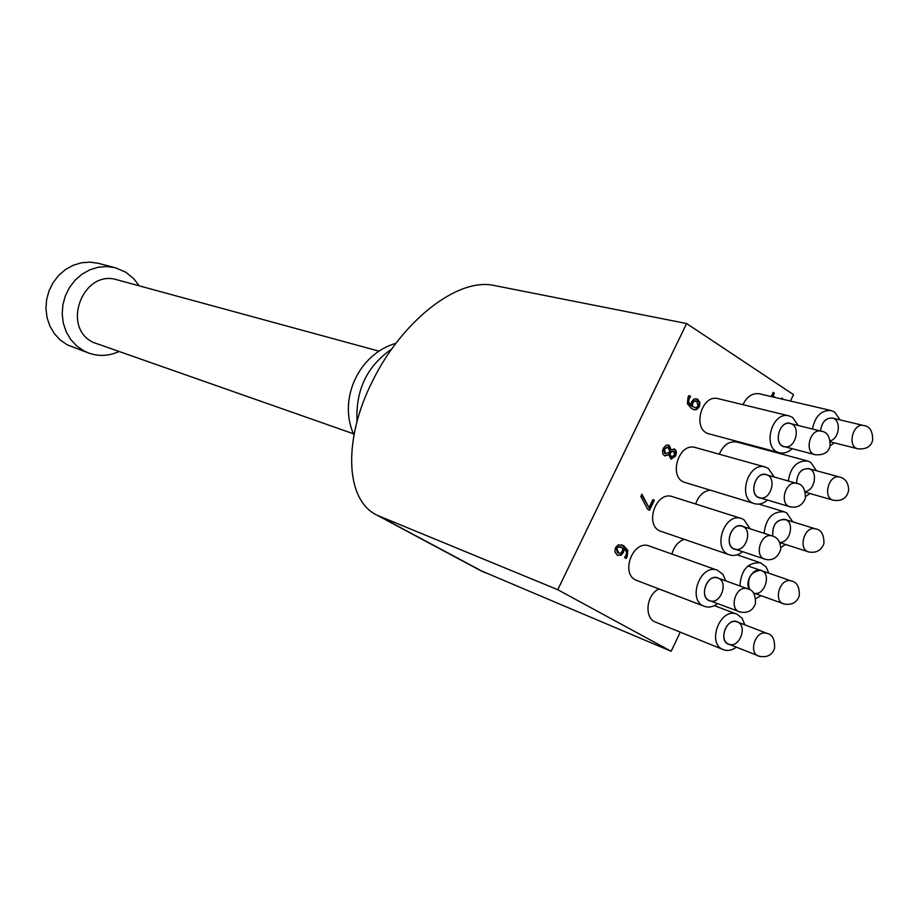 <?xml version="1.0" encoding="UTF-8"?>
<svg xmlns="http://www.w3.org/2000/svg" width="919" height="919" viewBox="0 0 919 919"><rect width="100%" height="100%" fill="white"/><g stroke="black" fill="none" stroke-linecap="round" stroke-linejoin="round"><path stroke-width="1.38" d="M618.43 546.885L616.787 548.482L618.809 553.249L620.83 553.077L622.232 551.274L622.933 548.057L617.717 546.633L616.075 548.229L617.488 552.698L618.441 553.089M620.566 546.874L617.717 546.633M624.104 548.723L623.358 552.526L621.152 555.191L617.223 555.168L614.88 551.928L615.454 547.713L618.257 544.829L623.587 545.645L627.815 550.274L627.172 556.753L626.138 558.465L624.575 557.58L626.344 554.559L626.425 551.905L624.104 548.723L623.392 548.471L622.645 552.262L620.44 554.927L617.625 555.375M621.635 544.772L627.103 550.01L626.459 556.5L625.506 558.109M671.571 451.987L669.767 453.756L671.375 456.777L674.523 455.238L674.018 451.551L670.836 451.78L669.032 453.538L671.479 456.835M673.19 451.275L670.836 451.78M669.767 453.756L669.032 453.538M668.228 452.826L670.077 450.976L667.699 447.289L664.46 449.104L665.287 453.423L668.228 452.826M667.343 447.22L663.725 448.897L664.563 453.216L665.551 453.561M671.146 449.988L674.132 448.989L675.798 450.218L676.487 452.573L675.695 455.973L671.1 459.167L668.71 454.71L664.403 455.686L662.829 453.756L662.53 450.827L663.288 448.346L666.137 445.198L669.319 445.405L671.146 449.988L670.365 449.747L671.088 449.954M668.71 454.71L664.851 455.927M673.765 448.92L675.614 451.298L675.419 454.595L670.744 459.029M668.044 444.922L670.365 449.747M692.133 406.129L694.787 407.554L696.487 407.508L698.095 405.968L696.763 401.419L694.201 401.178L692.834 402.913L692.133 406.129L691.387 405.945L694.419 407.439M695.373 400.891L693.466 400.994L692.099 402.729L691.387 405.945M695.993 398.57L699.21 402.419L698.624 406.612L695.901 409.414L693.604 409.598M699.945 402.602L699.359 406.795L696.636 409.598L693.983 409.702L691.479 408.541L687.378 403.671L688.055 397.169L689.078 395.492L690.594 396.468L689.032 398.903L688.641 401.683L691.008 405.405L691.754 401.614L693.914 399.03L697.716 399.248L699.945 402.602L699.21 402.419M691.008 405.405L688.963 403.958L687.86 400.96L688.538 398.134L689.801 396.388L690.537 396.56M690.594 396.468L689.801 396.388M688.917 395.687L689.847 396.284M749.628 444.727L749.318 445.37M748.882 444.52L748.571 445.175M752.604 446.255L752.443 445.474M760.495 447.633L760.254 448.3M761.242 447.829L761.012 448.506M759.542 448.116L759.795 447.45M753.465 445.749L753.695 446.542M754.223 445.956L754.453 446.749M747.813 444.968L748.123 444.325M781.345 398.926L781.77 398.053L782.781 398.72L781.793 399.03M771.213 396.56L773.201 392.39L774.338 393.137L773.017 395.917L775.51 397.559M773.017 395.917L774.751 397.387M774.338 393.137L773.58 392.964L772.247 395.733M649.515 510.355L647.711 509.298L640.807 496.421L641.899 494.158L649.009 507.656L652.927 499.499L654.339 500.338L649.515 510.355M654.339 500.338L653.616 500.097L648.86 509.976M652.858 499.649L653.616 500.097M649.009 507.656L641.611 494.744M840.081 419.914L834.636 412.068L831.144 410.552L759.416 393.803C752.431 392.827 746.94 396.457 742.954 404.682M710.111 490.114C703.311 491.217 698.486 495.846 695.649 504.003M659.026 588.964C646.218 594.444 643.851 618.223 655.684 622.174L723.379 649.676C727.63 651.249 731.938 650.434 736.303 647.206M750.076 528.804L743.873 519.614L741.472 518.523L672.513 496.674C655.615 490.344 643.782 526.438 661.129 531.4L729.571 554.869C733.971 556.225 738.313 555.168 742.575 551.699M798.232 425.497L792.557 417.398L789.122 415.893L718.371 398.708C701.254 393.608 691.72 430.195 709.192 433.906L779.461 452.711C783.907 453.745 788.134 452.401 792.155 448.679M774.223 477.007L768.273 468.368L765.355 467.059L695.499 447.564C678.475 441.844 667.803 478.202 685.229 482.532L754.591 503.658C759.014 504.853 763.298 503.658 767.445 500.062M725.78 580.888L722.943 574.375L717.463 570.262L649.423 546.058C632.686 539.097 619.67 574.892 636.901 580.498L704.402 606.333C708.79 607.85 713.167 606.954 717.555 603.622M684.218 539.315C678.107 541.647 674.006 546.564 671.927 554.054M816.474 470.723L810.776 462.383L807.767 461.039L736.9 442.039C729.204 440.856 723.345 444.922 719.324 454.216M686.619 323.534L557.753 589.699L376.997 515.18C344.074 499.431 343.901 437.019 372.62 380.914C400.879 322.856 456.444 277.308 493.894 285.43L686.619 323.534L793.522 394.653L790.466 401.052M680.278 632.169L671.157 651.284L557.753 589.699M767.388 449.471L767.066 450.126M820.564 431.022C821.689 422.315 825.584 417.984 832.223 418.042L832.396 418.076C841.413 419.627 839.667 438.524 830.316 440.787M796.624 483.371C796.957 473.825 800.851 468.874 808.283 468.518L808.777 468.633C818.243 470.597 815.096 490.654 805.205 491.516M772.845 536.145C772.04 525.829 775.831 520.2 784.229 519.258L785.056 519.453C795.107 521.923 790.041 543.451 779.668 542.336M749.582 589.665C746.779 578.717 750.26 572.238 760.036 570.262L761.208 570.55C772.224 573.778 764.011 597.384 753.408 592.962L753.327 592.939M735.728 621.531L737.233 621.922C748.192 625.54 739.244 648.975 728.744 644.162C718.819 640.865 725.413 619.498 735.728 621.531M741.151 526.013L742.115 526.242C753.442 529.298 745.585 553.307 734.66 549.034C724.069 546.116 730.433 523.577 741.151 526.013M716.533 577.695L717.865 578.04C729.123 581.497 720.507 605.334 709.675 600.647C699.359 597.43 705.918 575.466 716.533 577.695M789.995 423.464L790.26 423.521C801.644 425.773 795.268 450.08 784.206 446.588C773.143 444.314 779.059 420.603 789.995 423.464M765.63 474.595L766.251 474.744C777.612 477.398 770.501 501.556 759.496 497.673C748.663 495.077 754.809 471.952 765.63 474.595M738.428 622.381L738.187 622.243C726.963 615.397 716.946 642.53 729.927 644.644M744.838 624.851L742.081 618.188L736.935 614.191C720.324 606.839 706.206 643.737 723.379 649.676M719.095 578.476L719.037 578.453C707.469 571.296 697.464 599.142 710.904 601.106M717.463 570.262C700.347 563.129 686.757 600.624 704.402 606.333M762.483 571.009C754.74 565.713 743.965 580.957 749.399 589.561M753.465 593.111L754.602 593.398M768.858 573.192L766.124 566.931L760.656 562.865C748.043 562.049 741.116 569.757 739.887 585.977M755.751 598.66L761.024 595.719M743.356 526.644C731.616 519.821 722.403 547.954 735.889 549.447M741.472 518.523C724.195 512.021 711.823 549.815 729.571 554.869M786.262 519.821C776.934 518.661 772.431 524.083 772.73 536.099M792.741 521.82L786.79 512.951L784.275 511.814C772.661 511.067 765.941 518.236 764.091 533.319M780.886 547.425L785.584 544.496M767.491 475.1C755.602 468.713 747.273 497.03 760.737 498.052M765.355 467.059C747.951 461.2 736.762 499.247 754.591 503.658M809.995 468.966C801.816 467.656 797.324 472.446 796.52 483.337M807.767 461.039C797.083 460.385 790.593 467.036 788.284 481.005M805.699 496.478L809.984 493.537M791.512 423.831C779.484 417.881 772.017 446.381 785.446 446.921M789.122 415.893C771.627 410.655 761.61 448.943 779.461 452.711M833.613 418.375C826.388 417.042 822 421.258 820.472 431M831.144 410.552C821.333 410 815.096 416.146 812.43 429.012M830.144 445.864L834.245 442.843M671.157 651.284L480.212 570.412M379.133 351.196L117.333 279.881C83.273 268.647 60.665 326.888 93.141 342.362L353.482 433.802M139.148 285.832L133.795 278.733L125.869 272.254L115.346 267.751L106.857 266.533L98.23 267.234L89.821 269.818L82.009 274.184L75.128 280.157L69.488 287.486L65.341 295.838L62.871 304.855L62.193 314.126L63.331 323.258L66.225 331.851L70.74 339.513L76.679 345.935L83.767 350.828L88.833 353.103C98.815 356.549 108.775 356.078 118.689 351.69M115.346 267.751L98.276 263.316L89.913 262.11L81.4 262.788L73.118 265.315L65.421 269.589L58.644 275.447L53.095 282.638L49.029 290.829L46.605 299.674L45.95 308.784L47.076 317.744L49.936 326.188L54.405 333.712L60.263 340.03L67.259 344.843L88.833 353.103M616.787 548.482L616.075 548.229M618.188 552.962L617.488 552.698M621.152 555.191L620.44 554.927M623.358 552.526L622.645 552.262M627.172 556.753L626.459 556.5M627.815 550.274L627.103 550.01M623.587 545.645L622.875 545.381M671.375 456.777L670.652 456.559M664.46 449.104L663.725 448.897M665.287 453.423L664.563 453.216M675.695 455.973L674.96 455.767M674.856 449.322L674.121 449.104M669.319 445.405L668.584 445.198M694.201 401.178L693.466 400.994M692.834 402.913L692.099 402.729M692.857 406.646L692.11 406.462M697.716 399.248L696.981 399.064M689.284 398.318L688.538 398.134M696.636 409.598L695.901 409.414M699.359 406.795L698.624 406.612M357.031 421.534C355.504 390.115 367.06 365.98 391.689 349.105M484.772 572.663L379.547 516.34M863.63 425.508L863.791 425.554C869.811 426.255 872.763 431.149 872.659 440.235C871.097 446.645 866.169 449.494 857.864 448.817C846.904 446.668 852.843 422.637 863.63 425.508M858.174 448.886L830.466 441.89M839.311 476.972L839.817 477.087C845.469 478.5 848.421 482.866 848.662 490.195C847.042 498.144 841.896 501.487 833.223 500.223C822.482 497.788 828.616 474.307 839.311 476.972M833.866 500.373L805.4 492.216M814.877 528.712L815.704 528.907C821.299 529.803 824.044 534.674 823.929 543.554C821.23 550.561 816.061 553.353 808.444 551.917C797.933 549.171 804.274 526.254 814.877 528.712M809.421 552.147L779.806 542.624M790.306 580.728L791.477 581.026C797.026 582.083 799.622 587.057 799.277 595.949C796.67 602.818 791.42 605.46 783.528 603.863C773.258 600.831 779.794 578.488 790.306 580.728M784.849 604.197L753.408 592.962M765.596 633.03L767.124 633.421C772.397 634.455 774.878 639.429 774.568 648.332C772.006 655.373 766.641 657.958 758.474 656.097C748.468 652.777 755.188 630.985 765.596 633.03M760.139 656.534L728.744 644.162M746.343 588.459L747.687 588.792C752.971 589.688 755.567 594.616 755.487 603.553C752.764 610.859 747.388 613.616 739.347 611.847C728.939 608.619 735.625 586.219 746.343 588.459M740.84 612.226L709.675 600.647M771.363 535.731L772.339 535.972C777.75 537.454 780.564 541.888 780.782 549.275C777.784 557.844 772.442 561.153 764.734 559.189C754.051 556.259 760.541 533.284 771.363 535.731M765.86 559.476L734.66 549.034M796.245 483.291L796.853 483.428C802.655 484.21 805.481 489.195 805.331 498.374C802.436 505.37 797.324 508.173 789.972 506.817C779.048 504.198 785.32 480.626 796.245 483.291M790.742 507.001L759.496 497.673M820.989 431.137L821.253 431.195C827.249 431.896 830.202 436.87 830.087 446.094C828.513 452.527 823.516 455.399 815.073 454.71C803.907 452.424 809.961 428.243 820.989 431.137M815.486 454.802L784.206 446.588M620.922 546.977L620.21 546.725M618.809 553.249L618.096 552.985M673.558 451.332L672.823 451.126M671.846 456.984L671.111 456.777M667.699 447.289L666.976 447.082M665.919 453.71L665.195 453.504M695.729 400.948L694.982 400.764M694.787 407.554L694.052 407.37M395.951 343.304C358.64 353.826 337.606 399.708 353.964 434.951M736.935 614.191L714.385 605.632M760.656 562.865L737.107 554.823M784.275 511.814L758.864 504.083M482.084 571.423L376.997 515.18M863.791 425.554L832.396 418.076M839.817 477.087L808.777 468.633M815.704 528.907L785.056 519.453M791.477 581.026L747.94 565.955M767.124 633.421L737.233 621.922M747.687 588.792L717.865 578.04M772.339 535.972L742.115 526.242M796.853 483.428L766.251 474.744M821.253 431.195L790.26 423.521"/></g></svg>
